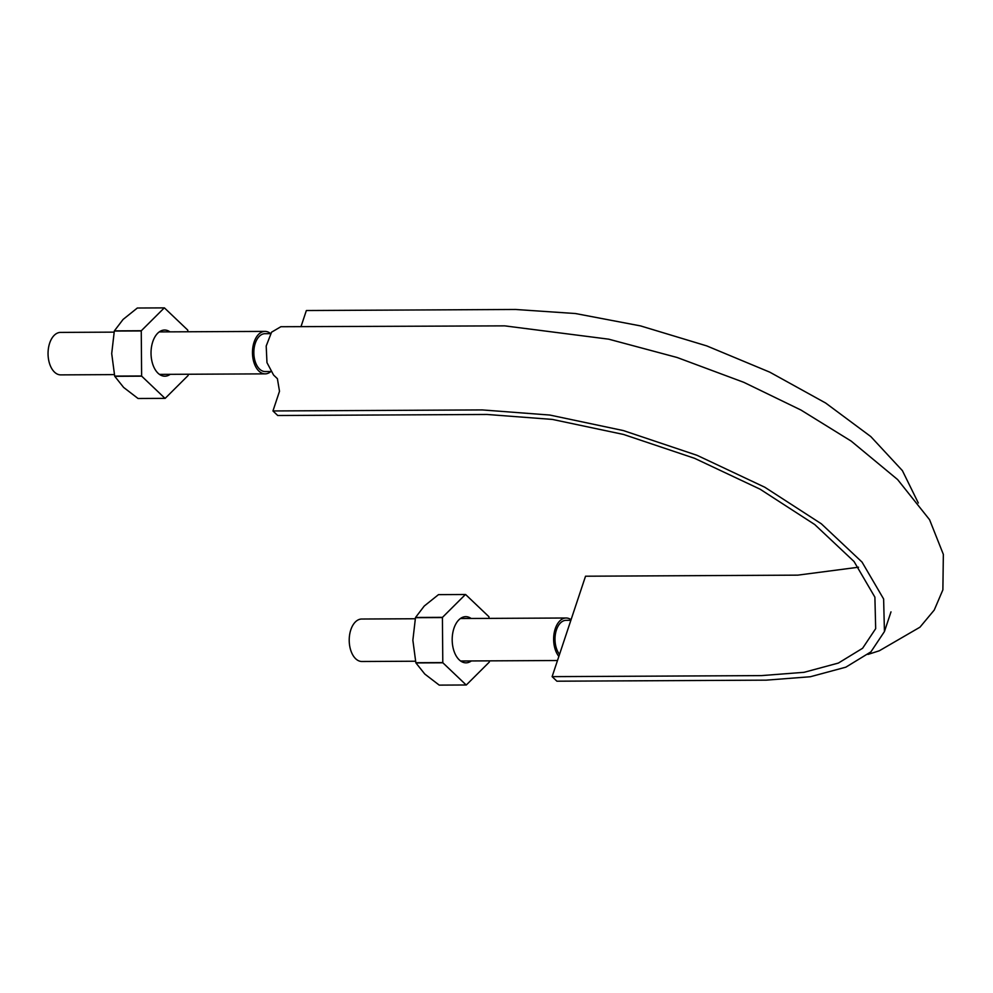 <?xml version="1.0" encoding="UTF-8"?>
<svg xmlns="http://www.w3.org/2000/svg" width="993" height="993" viewBox="0 0 993 993"><rect width="100%" height="100%" fill="white"/><g stroke="black" fill="none" stroke-linecap="round" stroke-linejoin="round"><path stroke-width="1.49" d="M858.548 567.214L797.764 575.146L585.535 576.213L552.12 676.643L556.899 681.198L766.199 680.155L810.35 676.742L845.85 667.172L870.911 651.867L884.44 631.56L883.621 598.978L862.036 562.088L821.348 523.808L764.833 487.253L697.061 455.315L623.418 430.59L549.849 415.049L482.238 409.923L272.951 410.953L279.505 391.267L277.395 378.681L273.572 375.044L266.968 362.619L266.198 346.036L271.573 332.171L280.87 326.722L504.742 325.865L608.684 339.172L677.114 357.492L743.869 382.355L800.991 410.059L851.175 441.103L897.598 479.545L929.572 519.711L943.35 554.392L942.878 589.854L934.252 610.037L919.965 627.191L879.326 650.775L867.969 654.424M272.951 410.953L277.73 415.508L487.029 414.466L552.344 419.418L623.455 434.438L694.616 458.332L760.104 489.201L814.719 524.527L854.042 561.517L874.895 597.165L875.677 628.656L862.607 648.268L838.39 663.063L804.069 672.311L761.42 675.612L552.12 676.643M301.003 326.623L306.365 310.524L515.652 309.481L575.493 313.54L640.572 325.915L706.743 345.899L769.761 372.152L825.655 403.034L870.799 436.572L902.389 470.62L918.314 503.004M570.863 620.29L566.134 620.315A18.929 11.233 89.7 0 0 556.428 629.922A18.929 11.233 89.7 0 0 559.531 654.375M270.53 333.673L264.97 333.698A18.929 11.233 89.7 0 0 255.263 343.305A18.929 11.233 89.7 0 0 265.168 371.556L270.717 371.531M270.766 371.618A21.238 12.599 -90.3 0 1 265.168 373.864A21.238 12.599 -90.3 0 1 254.071 342.163A21.238 12.599 -90.3 0 1 264.97 331.389A21.238 12.599 -90.3 0 1 270.592 333.586M114.332 374.609L60.747 374.882A21.238 12.599 -90.3 0 1 49.65 343.181A21.238 12.599 -90.3 0 1 60.536 332.407L114.083 332.134M558.86 656.398A21.238 12.599 -90.3 0 1 555.236 628.78A21.238 12.599 -90.3 0 1 566.122 618.006A21.238 12.599 -90.3 0 1 571.074 619.682M415.496 661.226L361.911 661.499A21.238 12.599 -90.3 0 1 350.814 629.798A21.238 12.599 -90.3 0 1 361.7 619.024L415.235 618.751M488.978 618.391L488.966 616.901A45.244 26.836 -90.3 0 0 488.891 616.69L465.58 594.497L438.633 594.633A45.244 26.836 89.7 0 0 438.496 594.633L465.432 594.497L442.493 617.348A45.244 26.836 -90.3 0 0 442.419 617.559L442.791 662.592A45.244 26.836 -90.3 0 0 442.866 662.79L466.176 684.984A45.244 26.836 -90.3 0 0 466.313 684.984L489.264 662.132A45.244 26.836 -90.3 0 0 489.338 661.934L489.326 660.866M466.176 684.984L439.229 685.12L424.781 674.036L415.918 662.927A45.244 26.836 89.7 0 1 415.844 662.716L412.865 640.212L415.471 617.683A45.244 26.836 89.7 0 1 415.546 617.472L424.222 606.065L438.496 594.633M415.918 662.927L442.866 662.79M415.844 662.716L442.791 662.592M415.471 617.683L442.419 617.559M471.352 660.953A23.087 13.691 -90.3 0 1 455.874 655.405A23.087 13.691 -90.3 0 1 453.925 628.37A23.087 13.691 -90.3 0 1 455.713 624.187A23.087 13.691 -90.3 0 1 471.141 618.478M415.546 617.472L442.493 617.348M187.814 331.774L187.801 330.284A45.244 26.836 -90.3 0 0 187.727 330.073L164.416 307.88L137.468 308.016A45.244 26.836 89.7 0 0 137.332 308.016L164.279 307.88L141.329 330.731L114.381 330.868L123.07 319.448L137.332 308.016M188.161 374.249L188.173 375.317A45.244 26.836 -90.3 0 1 188.099 375.528L165.161 398.367A45.244 26.836 -90.3 0 1 165.012 398.367L138.064 398.503L123.616 387.419L114.754 376.31L141.701 376.173A45.244 26.836 -90.3 0 1 141.627 375.975L114.679 376.099A45.244 26.836 89.7 0 0 114.754 376.31M114.381 330.868A45.244 26.836 89.7 0 0 114.307 331.066L141.254 330.942A45.244 26.836 -90.3 0 1 141.329 330.731M114.679 376.099L111.712 353.595L114.307 331.066M141.701 376.173L165.012 398.367M170.188 374.336A23.087 13.691 -90.3 0 1 154.709 368.788A23.087 13.691 -90.3 0 1 152.761 341.753A23.087 13.691 -90.3 0 1 154.548 337.57A23.087 13.691 -90.3 0 1 169.977 331.861M141.254 330.942L141.627 375.975M884.44 631.56L890.994 611.874M159.451 374.386L265.168 373.864M159.24 331.91L264.97 331.389M460.615 661.003L557.483 660.519M460.404 618.527L566.122 618.006"/></g></svg>
